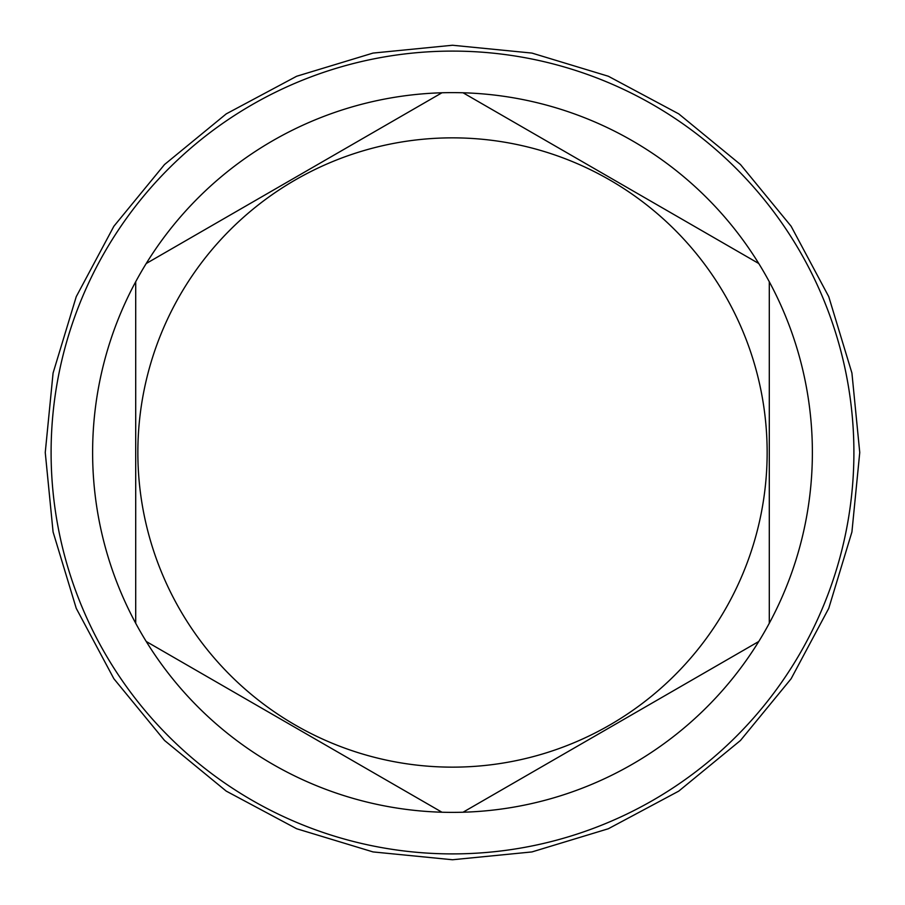<?xml version="1.0" encoding="UTF-8"?>
<svg xmlns="http://www.w3.org/2000/svg" width="905" height="905" viewBox="0 0 905 905"><rect width="100%" height="100%" fill="white"/><g stroke="black" fill="none" stroke-linecap="round" stroke-linejoin="round"><path stroke-width="1.36" d="M452.5 853.901A401.401 401.401 0 0 0 853.901 452.5A401.401 401.401 0 0 0 452.5 51.099A401.401 401.401 0 0 0 51.099 452.5A401.401 401.401 0 0 0 452.5 853.901M146.237 641.487A359.873 359.873 0 0 0 463.032 812.226L758.763 641.487A359.873 359.873 0 0 0 769.295 623.24L769.295 281.76A359.873 359.873 0 0 0 758.763 263.513L463.032 92.774A359.873 359.873 0 0 0 146.237 641.487L441.968 812.226M441.968 92.774L146.237 263.513M452.5 767.146A314.646 314.646 0 0 0 767.146 452.5A314.646 314.646 0 0 0 452.5 137.854A314.646 314.646 0 0 0 137.854 452.5A314.646 314.646 0 0 0 452.5 767.146M758.763 263.513A359.873 359.873 0 0 0 463.032 92.774M769.295 623.24A359.873 359.873 0 0 0 769.295 281.76M463.032 812.226A359.873 359.873 0 0 0 758.763 641.487M135.705 281.76L135.705 623.24M45.25 452.5L53.078 373.052L76.246 296.659L113.883 226.25L164.529 164.529L226.239 113.883L296.648 76.258L373.041 53.078L452.489 45.25L531.936 53.078L608.341 76.246L678.739 113.872L740.46 164.518L791.106 226.227L828.742 296.636L851.922 373.041L859.75 452.5L851.922 531.959L828.742 608.364L791.106 678.773L740.46 740.482L678.739 791.128L608.33 828.754L531.936 851.933L452.489 859.75L373.041 851.922L296.648 828.742L226.239 791.117L164.529 740.46L113.883 678.75L76.246 608.341L53.078 531.948L45.25 452.5"/></g></svg>
